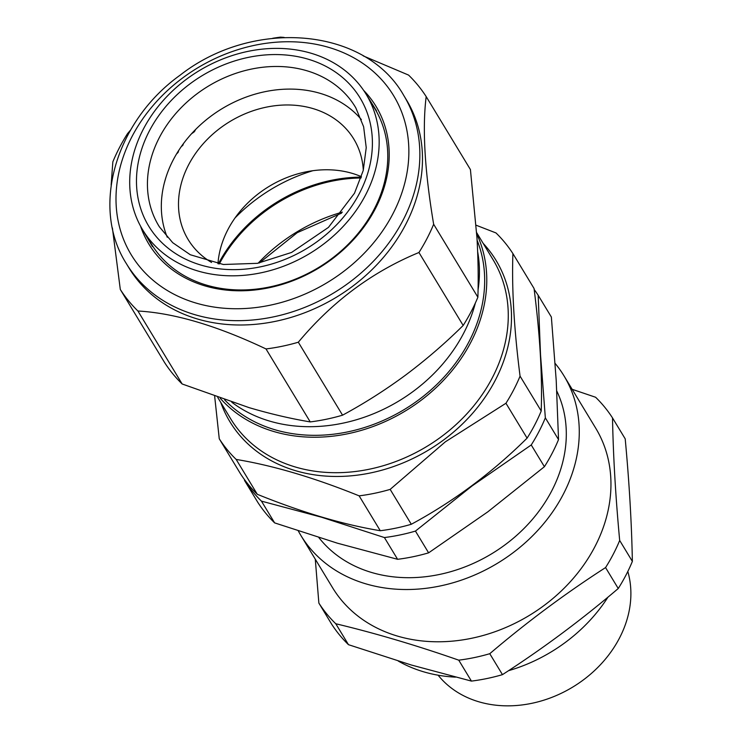<?xml version="1.0" encoding="UTF-8"?>
<svg xmlns="http://www.w3.org/2000/svg" width="743" height="743" viewBox="0 0 743 743"><rect width="100%" height="100%" fill="white"/><g stroke="black" fill="none" stroke-linecap="round" stroke-linejoin="round"><path stroke-width="1.11" d="M438.119 675.201A109.593 89.569 -31.2 0 0 478.78 701.773A109.593 89.569 -31.2 0 0 591.344 673.474A109.593 89.569 -31.2 0 0 627.816 571.488M556.804 391.087A140.278 114.654 148.8 0 1 522.608 529.852A140.278 114.654 148.8 0 1 371.602 572.481A140.278 114.654 148.8 0 1 318.803 537.514M298.287 530.901A153.866 125.762 -31.2 0 0 300.85 535.397A153.866 125.762 -31.2 0 0 365.714 583.803A153.866 125.762 -31.2 0 0 535.657 532.675A153.866 125.762 -31.2 0 0 564.002 375.874A153.866 125.762 -31.2 0 0 555.132 363.42M300.85 535.397L332.539 587.667A153.866 125.762 -31.2 0 0 397.394 636.064A153.866 125.762 -31.2 0 0 567.336 584.936A153.866 125.762 -31.2 0 0 595.691 428.135L564.002 375.874M572.147 389.304L595.607 397.254A173.593 141.885 148.8 0 1 612.511 417.91C613.226 456.007 615.622 496.853 619.681 540.458A173.593 141.885 148.8 0 1 605.564 567.578C565.293 593.527 526.694 622.235 489.767 653.701A173.593 141.885 148.8 0 1 458.747 660.165C416.266 645.323 375.28 633.185 335.78 623.749A173.593 141.885 148.8 0 1 318.868 603.093L315.283 559.2M612.511 417.91L625.207 438.853C629.265 482.458 631.652 523.304 632.367 561.392L619.681 540.458M605.564 567.578L618.25 588.512A173.593 141.885 -31.2 0 0 632.367 561.392M489.767 653.701L502.463 674.644C542.734 648.685 581.332 619.978 618.25 588.512M458.747 660.165L471.433 681.099A173.593 141.885 -31.2 0 0 502.463 674.644M335.78 623.749L348.476 644.683L411.213 664.976L471.433 681.099M318.868 603.093L331.564 624.027A173.593 141.885 -31.2 0 0 348.476 644.683M398.276 661.066A149.046 121.815 -31.2 0 0 423.575 671.793A149.046 121.815 -31.2 0 0 455.459 677.142M508.509 670.697A149.046 121.815 -31.2 0 0 607.978 597.131M540.7 360.773A157.813 128.985 -31.2 0 0 540.505 354.485L545.343 417.845A173.593 141.885 148.8 0 1 531.236 444.964L472.074 485.941A157.813 128.985 -31.2 0 0 482.69 477.443M460.753 493.742A157.813 128.985 -31.2 0 0 472.074 485.941L415.439 531.087A173.593 141.885 148.8 0 1 384.41 537.551L321.663 517.258A157.813 128.985 -31.2 0 0 329.911 519.422M313.88 514.685A157.813 128.985 -31.2 0 0 321.663 517.258L261.452 501.135A173.593 141.885 148.8 0 1 244.54 480.48L244.456 479.551M244.54 480.48L257.728 502.231A173.593 141.885 -31.2 0 0 274.631 522.886L337.378 543.179L397.598 559.303A173.593 141.885 -31.2 0 0 428.618 552.838L487.78 511.862L544.415 466.706A173.593 141.885 -31.2 0 0 558.532 439.596L556.21 380.407L551.371 317.047L538.183 295.296L540.505 354.485A157.813 128.985 -31.2 0 0 539.985 348.393M261.452 501.135L274.631 522.886M384.41 537.551L397.598 559.303M415.439 531.087L428.618 552.838M531.236 444.964L544.415 466.706M545.343 417.845L558.532 439.596M534.171 289.454A173.593 141.885 148.8 0 1 538.183 295.296M312.952 170.686A151.238 123.607 -31.2 0 0 256.549 199.133A151.238 123.607 -31.2 0 0 235.057 217.913M231.797 402.232A151.238 123.607 -31.2 0 0 373.218 413.87A151.238 123.607 -31.2 0 0 475.353 303.051M478.065 289.835A151.238 123.607 -31.2 0 0 477.656 251.766M361.284 177.131A141.226 115.434 -31.2 0 0 264.74 210.408A141.226 115.434 -31.2 0 0 218.377 263.802M360.996 177.995A141.226 115.434 -31.2 0 0 265.26 211.272A141.226 115.434 -31.2 0 0 219.287 263.941M224.618 399.827A151.238 123.607 -31.2 0 0 407.359 407.619A151.238 123.607 -31.2 0 0 477.108 240.249M476.727 233.878A153.429 125.4 148.8 0 1 420.046 401.09A153.429 125.4 148.8 0 1 220.272 398.332M219.259 438.779A173.593 141.885 148.8 0 0 236.172 459.434C273.331 465.573 314.317 477.712 359.129 495.85A173.593 141.885 148.8 0 0 390.159 489.386L445.336 441.834L505.955 403.254L527.093 438.138C492.07 472.799 453.471 501.506 411.297 524.27A173.593 141.885 148.8 0 1 380.277 530.725C343.108 524.586 302.122 512.447 257.31 494.309A173.593 141.885 148.8 0 1 240.407 473.653L219.259 438.779L214.671 396.353M476.124 225.222L495.99 232.94A173.593 141.885 148.8 0 1 512.902 253.595C511.704 288.739 514.1 329.595 520.063 376.144A173.593 141.885 148.8 0 1 505.955 403.254M512.902 253.595L534.05 288.479C540.012 335.028 542.409 375.874 541.21 411.018A173.593 141.885 148.8 0 1 527.093 438.138M520.063 376.144L541.21 411.018M390.159 489.386L411.297 524.27M359.129 495.85L380.277 530.725M236.172 459.434L257.31 494.309M161.407 202.477L161.333 204.845M178.71 150.457L178.079 152.445L176.537 153.968M363.299 170.249A96.878 79.185 -31.2 0 0 353.798 139.043A96.878 79.185 -31.2 0 0 229.903 121.555A96.878 79.185 -31.2 0 0 188.109 239.487A96.878 79.185 -31.2 0 0 211.588 262.465M195.753 129.338L194.137 131.91L191.471 133.833M183.456 143.594L182.824 145.331L181.283 146.622M173.788 158.844L173.286 159.791M165.615 178.431L164.417 182.676M162.067 194.787L161.77 197.424M361.423 176.704A96.878 79.185 -31.2 0 0 269.152 186.372A96.878 79.185 -31.2 0 0 217.959 263.737M194.694 131.26L195.325 129.765M167.268 237.249A114.431 93.534 148.8 0 1 198.808 126.356A114.431 93.534 148.8 0 1 319.917 93.274A114.431 93.534 148.8 0 1 361.367 119.586M310.825 53.162A130.694 106.825 148.8 0 1 365.5 93.228A130.694 106.825 148.8 0 1 309.803 253.456A130.694 106.825 148.8 0 1 141.997 228.723A130.694 106.825 148.8 0 1 167.194 96.209A130.694 106.825 148.8 0 1 310.825 53.162M120.31 289.491L164.537 362.463A180.828 147.792 -31.2 0 0 182.156 383.982L249.035 407.619C270.601 413.944 291.005 418.708 310.24 421.913A180.828 147.792 -31.2 0 0 342.56 415.179C364.33 403.403 385.385 390.01 405.706 375.001C426.055 359.742 445.215 343.229 463.177 325.462A180.828 147.792 -31.2 0 0 477.879 297.219C478.492 279.21 478.195 259.493 476.987 238.066L470.421 169.571L426.185 96.599C422.219 128.4 424.708 170.955 433.652 224.256A180.828 147.792 148.8 0 1 418.95 252.499C372.401 271.687 332.195 301.593 298.324 342.217A180.828 147.792 148.8 0 1 266.003 348.941C216.975 325.694 174.28 313.054 137.919 311.011A180.828 147.792 148.8 0 1 120.31 289.491L112.397 227.999M463.177 325.462L418.95 252.499M477.879 297.219L433.652 224.256M363.262 55.911L408.566 75.08A180.828 147.792 148.8 0 1 426.185 96.599M272.7 38.274A180.828 147.792 148.8 0 1 280.483 37.15L284.142 37.41M111.144 185.1L112.843 161.844A180.828 147.792 148.8 0 1 127.545 133.601L130.675 129.932M182.156 383.982L137.919 311.011M310.24 421.913L266.003 348.941M342.56 415.179L298.324 342.217M403.765 95.466L406.384 99.785A162.197 132.57 148.8 0 1 336.403 297.237A162.197 132.57 148.8 0 1 128.985 267.954L126.366 263.626A162.197 132.57 148.8 0 0 333.783 292.909A162.197 132.57 148.8 0 0 403.765 95.466C365.389 27.194 253.066 17.999 180.131 75.164C115.657 121.313 90.349 207.269 126.366 263.626M147.681 237.24A130.629 106.769 -31.2 0 0 318.719 267.443A130.629 106.769 -31.2 0 0 370.19 101.735M363.596 90.33A132.821 108.562 148.8 0 1 319.026 267.879A132.821 108.562 148.8 0 1 140.566 226.197M217.736 397.44L230.646 418.736A153.429 125.4 -31.2 0 0 441.546 436.559A153.429 125.4 -31.2 0 0 493.046 259.669L476.644 232.615M342.365 212.117A153.429 125.4 -31.2 0 0 258.146 263.198M483.154 243.351A155.621 127.192 148.8 0 1 443.812 439.819A155.621 127.192 148.8 0 1 220.755 402.418M306.58 70.669A114.831 93.85 148.8 0 1 355.813 107.856L363.624 126.728L366.234 147.643L363.243 170.472L354.495 193.217L328.443 227.404L291.581 252.444L257.422 263.328L223.318 264.489L190.273 254.738L172.71 242.692L159.439 226.903A114.831 93.85 148.8 0 1 179.416 109.5A114.831 93.85 148.8 0 1 306.58 70.669M307.769 59.078A123.598 101.02 148.8 0 1 318.877 240.351A123.598 101.02 148.8 0 1 136.647 186.892A123.598 101.02 148.8 0 1 307.769 59.078M182.75 77.876A153.429 125.4 -31.2 0 0 195.911 303.033A153.429 125.4 -31.2 0 0 408.669 144.783A153.429 125.4 -31.2 0 0 182.75 77.876M341.585 213.111L297.228 232.67L259.381 262.966M141.997 228.723L152.454 246.592M365.5 93.228L376.497 110.772"/></g></svg>

